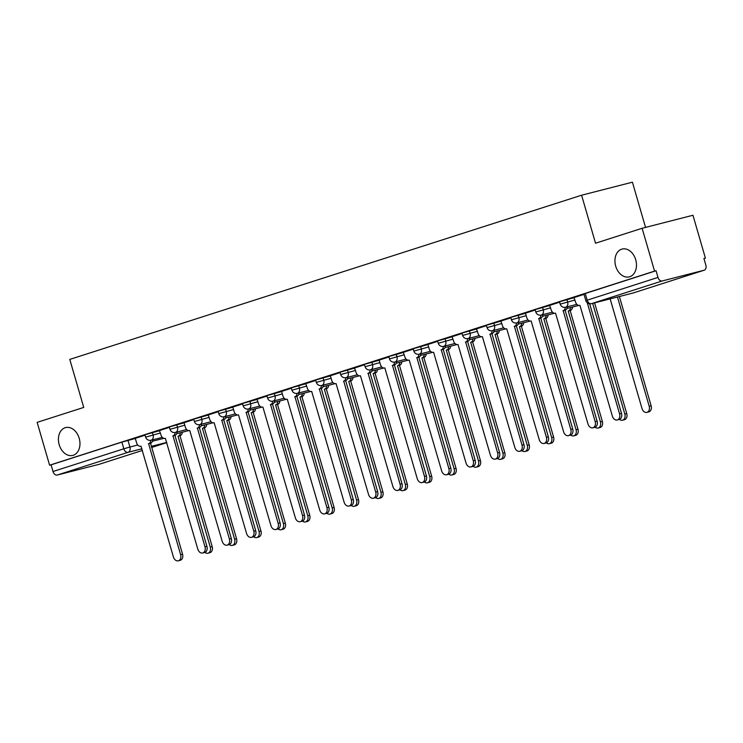 <?xml version="1.0" encoding="UTF-8"?>
<svg xmlns="http://www.w3.org/2000/svg" width="743" height="743" viewBox="0 0 743 743"><rect width="100%" height="100%" fill="white"/><g stroke="black" fill="none" stroke-linecap="round" stroke-linejoin="round"><path stroke-width="1.11" d="M79.204 438.296A14.358 10.495 75.6 0 1 72.758 455.413A14.358 10.495 75.6 0 1 59.189 444.713A14.358 10.495 75.6 0 1 65.635 427.596A14.358 10.495 75.6 0 1 79.204 438.296M635.711 259.753A14.358 10.495 75.6 0 1 629.275 276.87A14.358 10.495 75.6 0 1 615.706 266.17A14.358 10.495 75.6 0 1 622.142 249.054A14.358 10.495 75.6 0 1 635.711 259.753M159.699 430.643L144.931 434.776L145.628 437.144L160.395 433.011M184.088 422.823L169.32 426.956L170.008 429.324L184.775 425.191M208.477 415.003L193.709 419.136L194.397 421.504L209.164 417.371M232.865 407.173L218.098 411.306L218.786 413.675L233.553 409.542M257.245 399.353L242.478 403.486L243.165 405.854L257.932 401.722M281.634 391.524L266.867 395.657L267.554 398.025L282.321 393.892M306.023 383.704L291.256 387.837L291.943 390.205L306.71 386.072M330.412 375.884L315.636 380.017L316.332 382.385L331.099 378.252M354.792 368.054L340.025 372.187L340.712 374.556L355.479 370.423M379.181 360.234L364.414 364.367L365.101 366.736L379.868 362.603M403.57 352.405L388.803 356.538L389.49 358.906L404.257 354.773M427.949 344.585L413.182 348.718L413.87 351.086L428.646 346.953M452.338 336.765L437.571 340.898L438.259 343.266L453.026 339.133M476.727 328.935L461.96 333.068L462.648 335.437L477.415 331.304M501.116 321.115L486.349 325.248L487.036 327.617L501.804 323.484M525.496 313.286L510.729 317.419L511.416 319.787L526.183 315.654M549.885 305.466L535.118 309.599L535.805 311.967L550.572 307.834M574.274 297.646L559.507 301.779L560.194 304.147L574.961 300.014M703.937 258.564L705.395 258.1L703.909 258.48L705.85 265.149A4.486 3.056 72.2 0 1 704.253 270.183A4.486 3.056 72.2 0 1 704.141 270.22L662.199 280.965L591.391 303.683L633.324 292.937L704.141 270.22M645.546 227.395L632.414 182.193L581.593 195.214L595.533 243.221L642.119 228.277L654.564 271.121L49.595 465.211L37.15 422.368L83.736 407.424L69.786 359.408L581.593 195.214M642.119 228.277L692.95 215.256L705.395 258.1M99.404 464.226A4.486 3.056 -107.8 0 1 99.283 464.273A4.486 3.056 -107.8 0 1 99.163 464.31L57.23 475.046A4.486 3.056 -107.8 0 1 53.013 471.508L51.081 464.83L121.889 442.113L135.319 438.472M51.081 464.83L49.595 465.211M656.05 270.74L583.887 293.949L585.828 300.627L657.992 277.418L656.05 270.74L654.564 271.121M657.992 277.418A4.486 3.056 72.2 0 0 662.199 280.965M584.007 294.367L574.005 297.581L575.546 302.039A4.486 3.278 -104.4 0 0 579.791 305.382A4.486 3.278 -104.4 0 0 579.93 305.336L612.371 416.136A5.155 3.771 -104.4 0 0 617.247 419.981A5.155 3.771 -104.4 0 0 619.56 413.832L587.351 302.958M559.628 302.197L549.625 305.401L551.167 309.859A4.486 3.278 -104.4 0 0 555.402 313.202A4.486 3.278 -104.4 0 0 555.541 313.165L587.982 423.965A5.155 3.771 -104.4 0 0 592.858 427.801A5.155 3.771 -104.4 0 0 595.18 421.652L563.203 310.704A4.486 3.278 -104.4 0 0 565.312 307.305M535.239 310.017L525.468 313.165M510.85 317.837L500.847 321.05L502.389 325.508A4.486 3.278 -104.4 0 0 506.633 328.852A4.486 3.278 -104.4 0 0 506.763 328.815L539.214 439.605A5.155 3.771 -104.4 0 0 544.09 443.45A5.155 3.771 -104.4 0 0 546.402 437.302L514.425 326.353A4.486 3.278 -104.4 0 0 516.534 322.954M486.47 325.666L476.467 328.87L478 333.328A4.486 3.278 -104.4 0 0 482.244 336.672A4.486 3.278 -104.4 0 0 482.383 336.635L514.825 447.435A5.155 3.771 -104.4 0 0 519.701 451.28A5.155 3.771 -104.4 0 0 522.013 445.122L490.036 334.174A4.486 3.278 -104.4 0 0 492.154 330.774M462.081 333.486L452.078 336.7L453.62 341.158A4.486 3.278 -104.4 0 0 457.855 344.501A4.486 3.278 -104.4 0 0 457.994 344.455L490.436 455.255A5.155 3.771 -104.4 0 0 495.312 459.1A5.155 3.771 -104.4 0 0 497.634 452.951L465.657 342.003A4.486 3.278 -104.4 0 0 467.765 338.604M437.692 341.316L427.922 344.464M413.303 349.136L403.3 352.34L404.842 356.798A4.486 3.278 -104.4 0 0 409.087 360.141A4.486 3.278 -104.4 0 0 409.217 360.104L441.667 470.904A5.155 3.771 -104.4 0 0 446.543 474.749A5.155 3.771 -104.4 0 0 448.856 468.601L416.879 357.643A4.486 3.278 -104.4 0 0 418.996 354.244M388.923 356.956L379.144 360.114M364.534 364.785L354.532 367.989L356.073 372.447A4.486 3.278 -104.4 0 0 360.309 375.791A4.486 3.278 -104.4 0 0 360.448 375.754L392.898 486.554A5.155 3.771 -104.4 0 0 397.774 490.399A5.155 3.771 -104.4 0 0 400.087 484.241L368.11 373.292A4.486 3.278 -104.4 0 0 370.218 369.893M340.145 372.605L330.375 375.754M315.766 380.435L305.754 383.639L307.296 388.097A4.486 3.278 -104.4 0 0 311.54 391.44A4.486 3.278 -104.4 0 0 311.679 391.403L344.12 502.203A5.155 3.771 -104.4 0 0 348.996 506.039A5.155 3.771 -104.4 0 0 351.309 499.89L319.332 388.942A4.486 3.278 -104.4 0 0 321.45 385.543M291.377 388.255L281.597 391.403M266.988 396.075L256.985 399.288L258.527 403.746A4.486 3.278 -104.4 0 0 262.762 407.09A4.486 3.278 -104.4 0 0 262.901 407.043L295.352 517.843A5.155 3.771 -104.4 0 0 300.228 521.688A5.155 3.771 -104.4 0 0 302.54 515.54L270.563 404.591A4.486 3.278 -104.4 0 0 272.672 401.192M242.599 403.904L232.828 407.053M218.219 411.724L208.216 414.938L209.749 419.396A4.486 3.278 -104.4 0 0 213.993 422.739A4.486 3.278 -104.4 0 0 214.133 422.693L246.574 533.493A5.155 3.771 -104.4 0 0 251.45 537.338A5.155 3.771 -104.4 0 0 253.772 531.189L221.786 420.241A4.486 3.278 -104.4 0 0 223.903 416.832M193.83 419.554L184.05 422.702M169.441 427.374L159.439 430.578L160.98 435.036A4.486 3.278 -104.4 0 0 165.215 438.379A4.486 3.278 -104.4 0 0 165.355 438.342L197.805 549.142A5.155 3.771 -104.4 0 0 202.681 552.987A5.155 3.771 -104.4 0 0 204.994 546.839L173.017 435.881A4.486 3.278 -104.4 0 0 175.125 432.482M145.052 435.194L135.282 438.351M589.673 303.841L621.492 413.34A5.155 3.771 75.6 0 1 619.179 419.489L617.247 419.981M610.152 298.881L642.008 408.548A5.155 3.771 -104.4 0 0 646.884 412.384A5.155 3.771 -104.4 0 0 649.196 406.235L617.461 297.005M619.393 296.513L651.128 405.743A5.155 3.771 75.6 0 1 648.806 411.891L646.884 412.384M567.234 306.822A4.486 3.278 75.6 0 1 565.126 310.212L597.103 421.16A5.155 3.771 75.6 0 1 594.79 427.309L592.858 427.801M562.962 310.778L564.894 310.286M525.459 313.156L526.778 317.688A4.486 3.278 -104.4 0 0 531.013 321.022A4.486 3.278 -104.4 0 0 531.152 320.985L563.603 431.785A5.155 3.771 -104.4 0 0 568.479 435.63A5.155 3.771 -104.4 0 0 570.791 429.482L538.814 318.533A4.486 3.278 -104.4 0 0 540.923 315.125M542.854 314.642A4.486 3.278 75.6 0 1 540.737 318.032L572.714 428.98A5.155 3.771 75.6 0 1 570.401 435.138L568.479 435.63M538.582 318.608L540.505 318.106M619.504 419.377A5.155 3.771 -104.4 0 0 622.495 420.213A5.155 3.771 -104.4 0 0 624.817 414.065L592.654 303.358M594.576 302.865L626.739 413.563A5.155 3.771 75.6 0 1 624.426 419.721L622.495 420.213M572.491 307.054A4.486 3.278 75.6 0 1 570.373 310.444L568.451 310.936A4.486 3.278 -104.4 0 0 570.559 307.546M595.115 427.206A5.155 3.771 -104.4 0 0 598.115 428.033A5.155 3.771 -104.4 0 0 600.428 421.885L568.219 311.011M570.141 310.518L602.35 421.392A5.155 3.771 75.6 0 1 600.038 427.541L598.115 428.033M518.465 322.471A4.486 3.278 75.6 0 1 516.357 325.861L548.334 436.81A5.155 3.771 75.6 0 1 546.012 442.958L544.09 443.45M514.193 326.428L516.116 325.936M494.076 330.291A4.486 3.278 75.6 0 1 491.968 333.681L523.945 444.63A5.155 3.771 75.6 0 1 521.632 450.787L519.701 451.28M489.804 334.248L491.736 333.756M469.687 338.121A4.486 3.278 75.6 0 1 467.579 341.511L499.556 452.459A5.155 3.771 75.6 0 1 497.243 458.607L495.312 459.1M465.415 342.077L467.347 341.585M548.102 314.874A4.486 3.278 75.6 0 1 545.984 318.264L544.062 318.756A4.486 3.278 -104.4 0 0 546.17 315.366M570.726 435.026A5.155 3.771 -104.4 0 0 573.726 435.862A5.155 3.771 -104.4 0 0 576.039 429.705L543.83 318.831M545.752 318.338L577.97 429.213A5.155 3.771 75.6 0 1 575.649 435.37L573.726 435.862M523.713 322.703A4.486 3.278 75.6 0 1 521.605 326.093L519.673 326.586A4.486 3.278 -104.4 0 0 521.79 323.196M546.346 442.856A5.155 3.771 -104.4 0 0 549.337 443.682A5.155 3.771 -104.4 0 0 551.65 437.534L519.441 326.66M521.372 326.168L553.581 437.042A5.155 3.771 75.6 0 1 551.269 443.19L549.337 443.682M499.324 330.524A4.486 3.278 75.6 0 1 497.216 333.913L495.293 334.406A4.486 3.278 -104.4 0 0 497.401 331.016M521.957 450.676A5.155 3.771 -104.4 0 0 524.948 451.503A5.155 3.771 -104.4 0 0 527.27 445.354L495.052 334.48M496.983 333.988L529.192 444.862A5.155 3.771 75.6 0 1 526.88 451.01L524.948 451.503M427.912 344.446L429.231 348.978A4.486 3.278 -104.4 0 0 433.466 352.321A4.486 3.278 -104.4 0 0 433.606 352.284L466.056 463.084A5.155 3.771 -104.4 0 0 470.932 466.92A5.155 3.771 -104.4 0 0 473.245 460.771L441.268 349.823A4.486 3.278 -104.4 0 0 443.376 346.424M445.308 345.941A4.486 3.278 75.6 0 1 443.19 349.331L475.167 460.279A5.155 3.771 75.6 0 1 472.854 466.428L470.932 466.92M441.036 349.897L442.958 349.405M474.944 338.344A4.486 3.278 75.6 0 1 472.827 341.734L470.904 342.235A4.486 3.278 -104.4 0 0 473.012 338.845M497.569 458.496A5.155 3.771 -104.4 0 0 500.568 459.332A5.155 3.771 -104.4 0 0 502.881 453.184L470.672 342.309M472.594 341.808L504.803 452.682A5.155 3.771 75.6 0 1 502.491 458.84L500.568 459.332M420.919 353.761A4.486 3.278 75.6 0 1 418.811 357.151L450.787 468.099A5.155 3.771 75.6 0 1 448.466 474.257L446.543 474.749M416.647 357.727L418.569 357.225M450.555 346.173A4.486 3.278 75.6 0 1 448.447 349.563L446.515 350.055A4.486 3.278 -104.4 0 0 448.623 346.665M473.189 466.325A5.155 3.771 -104.4 0 0 476.179 467.152A5.155 3.771 -104.4 0 0 478.492 461.004L446.283 350.129M448.205 349.637L480.424 460.511A5.155 3.771 75.6 0 1 478.102 466.66L476.179 467.152M379.144 360.095L380.453 364.627A4.486 3.278 -104.4 0 0 384.698 367.971A4.486 3.278 -104.4 0 0 384.837 367.924L417.278 478.724A5.155 3.771 -104.4 0 0 422.154 482.569A5.155 3.771 -104.4 0 0 424.476 476.421L392.499 365.472A4.486 3.278 -104.4 0 0 394.607 362.073M396.53 361.59A4.486 3.278 75.6 0 1 394.422 364.98L426.398 475.929A5.155 3.771 75.6 0 1 424.086 482.077L422.154 482.569M392.258 365.547L394.189 365.054M426.166 353.993A4.486 3.278 75.6 0 1 424.058 357.383L422.126 357.875A4.486 3.278 -104.4 0 0 424.244 354.485M448.8 474.145A5.155 3.771 -104.4 0 0 451.79 474.981A5.155 3.771 -104.4 0 0 454.112 468.824L421.894 357.95M423.826 357.457L456.035 468.331A5.155 3.771 75.6 0 1 453.722 474.489L451.79 474.981M372.15 369.41A4.486 3.278 75.6 0 1 370.033 372.8L402.009 483.749A5.155 3.771 75.6 0 1 399.697 489.897L397.774 490.399M367.878 373.367L369.8 372.875M401.777 361.822A4.486 3.278 75.6 0 1 399.669 365.212L397.746 365.705A4.486 3.278 -104.4 0 0 399.855 362.315M424.411 481.975A5.155 3.771 -104.4 0 0 427.411 482.801A5.155 3.771 -104.4 0 0 429.723 476.653L397.505 365.779M399.437 365.287L431.646 476.161A5.155 3.771 75.6 0 1 429.333 482.309L427.411 482.801M330.366 375.744L331.684 380.277A4.486 3.278 -104.4 0 0 335.929 383.62A4.486 3.278 -104.4 0 0 336.059 383.574L368.509 494.374A5.155 3.771 -104.4 0 0 373.385 498.219A5.155 3.771 -104.4 0 0 375.698 492.07L343.721 381.122A4.486 3.278 -104.4 0 0 345.829 377.713M347.761 377.24A4.486 3.278 75.6 0 1 345.644 380.63L377.63 491.578A5.155 3.771 75.6 0 1 375.308 497.726L373.385 498.219M343.489 381.196L345.411 380.704M377.398 369.642A4.486 3.278 75.6 0 1 375.28 373.032L373.357 373.525A4.486 3.278 -104.4 0 0 375.466 370.135M400.022 489.795A5.155 3.771 -104.4 0 0 403.022 490.621A5.155 3.771 -104.4 0 0 405.334 484.473L373.125 373.599M375.048 373.107L407.257 483.981A5.155 3.771 75.6 0 1 404.944 490.129L403.022 490.621M323.372 385.06A4.486 3.278 75.6 0 1 321.264 388.45L353.241 499.398A5.155 3.771 75.6 0 1 350.928 505.546L348.996 506.039M319.1 389.016L321.032 388.524M353.009 377.463A4.486 3.278 75.6 0 1 350.9 380.853L348.969 381.354A4.486 3.278 -104.4 0 0 351.086 377.964M375.642 497.615A5.155 3.771 -104.4 0 0 378.633 498.451A5.155 3.771 -104.4 0 0 380.945 492.303L348.736 381.428M350.659 380.927L382.877 491.801A5.155 3.771 75.6 0 1 380.555 497.959L378.633 498.451M281.597 391.394L282.916 395.917A4.486 3.278 -104.4 0 0 287.151 399.26A4.486 3.278 -104.4 0 0 287.29 399.223L319.731 510.023A5.155 3.771 -104.4 0 0 324.607 513.868A5.155 3.771 -104.4 0 0 326.929 507.72L294.952 396.762A4.486 3.278 -104.4 0 0 297.061 393.363M298.983 392.88A4.486 3.278 75.6 0 1 296.875 396.27L328.852 507.218A5.155 3.771 75.6 0 1 326.539 513.376L324.607 513.868M294.711 396.846L296.643 396.344M328.62 385.292A4.486 3.278 75.6 0 1 326.511 388.682L324.589 389.174A4.486 3.278 -104.4 0 0 326.697 385.784M351.253 505.444A5.155 3.771 -104.4 0 0 354.244 506.271A5.155 3.771 -104.4 0 0 356.566 500.123L324.347 389.248M326.279 388.756L358.488 499.63A5.155 3.771 75.6 0 1 356.176 505.779L354.244 506.271M274.604 400.709A4.486 3.278 75.6 0 1 272.486 404.099L304.463 515.048A5.155 3.771 75.6 0 1 302.15 521.196L300.228 521.688M270.331 404.666L272.254 404.173M304.24 393.112A4.486 3.278 75.6 0 1 302.122 396.502L300.2 396.994A4.486 3.278 -104.4 0 0 302.308 393.604M326.864 513.264A5.155 3.771 -104.4 0 0 329.864 514.1A5.155 3.771 -104.4 0 0 332.177 507.943L299.968 397.068M301.89 396.576L334.099 507.45A5.155 3.771 75.6 0 1 331.787 513.599L329.864 514.1M232.819 407.043L234.138 411.566A4.486 3.278 -104.4 0 0 238.382 414.91A4.486 3.278 -104.4 0 0 238.512 414.873L270.963 525.673A5.155 3.771 -104.4 0 0 275.839 529.518A5.155 3.771 -104.4 0 0 278.151 523.36L246.174 412.411A4.486 3.278 -104.4 0 0 248.292 409.012M250.215 408.529A4.486 3.278 75.6 0 1 248.106 411.919L280.083 522.868A5.155 3.771 75.6 0 1 277.761 529.016L275.839 529.518M245.942 412.486L247.865 411.993M279.851 400.941A4.486 3.278 75.6 0 1 277.743 404.331L275.811 404.824A4.486 3.278 -104.4 0 0 277.919 401.434M302.475 521.094A5.155 3.771 -104.4 0 0 305.475 521.92A5.155 3.771 -104.4 0 0 307.788 515.772L275.579 404.898M277.501 404.406L309.72 515.28A5.155 3.771 75.6 0 1 307.398 521.428L305.475 521.92M225.826 416.359A4.486 3.278 75.6 0 1 223.717 419.749L255.694 530.697A5.155 3.771 75.6 0 1 253.382 536.845L251.45 537.338M221.553 420.315L223.485 419.823M255.462 408.761A4.486 3.278 75.6 0 1 253.354 412.151L251.422 412.644A4.486 3.278 -104.4 0 0 253.539 409.254M278.096 528.914A5.155 3.771 -104.4 0 0 281.086 529.74A5.155 3.771 -104.4 0 0 283.399 523.592L251.19 412.718M253.122 412.226L285.331 523.1A5.155 3.771 75.6 0 1 283.018 529.248L281.086 529.74M184.05 422.683L185.369 427.216A4.486 3.278 -104.4 0 0 189.604 430.559A4.486 3.278 -104.4 0 0 189.744 430.522L222.194 541.322A5.155 3.771 -104.4 0 0 227.07 545.158A5.155 3.771 -104.4 0 0 229.383 539.009L197.406 428.061A4.486 3.278 -104.4 0 0 199.514 424.662M201.437 424.179A4.486 3.278 75.6 0 1 199.328 427.569L231.305 538.517A5.155 3.771 75.6 0 1 228.993 544.665L227.07 545.158M197.164 428.135L199.096 427.643M231.073 416.582A4.486 3.278 75.6 0 1 228.965 419.971L227.042 420.464A4.486 3.278 -104.4 0 0 229.15 417.074M253.707 536.734A5.155 3.771 -104.4 0 0 256.697 537.57A5.155 3.771 -104.4 0 0 259.019 531.421L226.801 420.547M228.733 420.046L260.942 530.92A5.155 3.771 75.6 0 1 258.629 537.078L256.697 537.57M177.057 431.999A4.486 3.278 75.6 0 1 174.939 435.389L206.916 546.337A5.155 3.771 75.6 0 1 204.604 552.495L202.681 552.987M172.785 435.965L174.707 435.463M206.693 424.411A4.486 3.278 75.6 0 1 204.576 427.801L202.653 428.293A4.486 3.278 -104.4 0 0 204.762 424.903M229.318 544.563A5.155 3.771 -104.4 0 0 232.318 545.39A5.155 3.771 -104.4 0 0 234.63 539.242L202.421 428.367M204.344 427.875L236.553 538.749A5.155 3.771 75.6 0 1 234.24 544.898L232.318 545.39M135.282 438.333L136.591 442.865A4.486 3.278 -104.4 0 0 140.836 446.209A4.486 3.278 -104.4 0 0 140.975 446.162L173.416 556.962A5.155 3.771 -104.4 0 0 178.292 560.807A5.155 3.771 -104.4 0 0 180.605 554.659L148.628 443.71A4.486 3.278 -104.4 0 0 150.745 440.311M152.668 439.828A4.486 3.278 75.6 0 1 150.56 443.218L182.537 554.167A5.155 3.771 75.6 0 1 180.215 560.315L178.292 560.807M148.396 443.785L150.318 443.292M182.304 432.231A4.486 3.278 75.6 0 1 180.196 435.621L178.264 436.113A4.486 3.278 -104.4 0 0 180.382 432.723M204.938 552.383A5.155 3.771 -104.4 0 0 207.929 553.219A5.155 3.771 -104.4 0 0 210.241 547.062L178.032 436.187M179.955 435.695L212.173 546.569A5.155 3.771 75.6 0 1 209.851 552.718L207.929 553.219M152.371 432.528L153.058 434.896A4.486 3.278 75.6 0 1 151.182 440.2A4.486 3.278 -104.4 0 1 151.043 440.237L162.29 437.358M176.76 424.699L177.447 427.067A4.486 3.278 75.6 0 1 175.571 432.38A4.486 3.278 -104.4 0 1 175.432 432.417L186.679 429.538M201.139 416.879L201.827 419.247A4.486 3.278 75.6 0 1 199.951 424.55A4.486 3.278 -104.4 0 1 199.821 424.597L211.068 421.708M225.528 409.049L226.216 411.418A4.486 3.278 75.6 0 1 224.34 416.73A4.486 3.278 -104.4 0 1 224.2 416.767L235.447 413.888M249.917 401.229L250.605 403.598A4.486 3.278 75.6 0 1 248.729 408.91A4.486 3.278 -104.4 0 1 248.589 408.947L259.836 406.068M274.297 393.409L274.994 395.778A4.486 3.278 75.6 0 1 273.118 401.081A4.486 3.278 -104.4 0 1 272.978 401.127L284.225 398.239M298.686 385.58L299.373 387.948A4.486 3.278 75.6 0 1 297.497 393.261A4.486 3.278 -104.4 0 1 297.367 393.298L308.614 390.419M323.075 377.76L323.762 380.128A4.486 3.278 75.6 0 1 321.886 385.431A4.486 3.278 -104.4 0 1 321.747 385.478L332.994 382.589M347.464 369.93L348.151 372.299A4.486 3.278 75.6 0 1 346.275 377.611A4.486 3.278 -104.4 0 1 346.136 377.648L357.383 374.769M371.844 362.11L372.531 364.479A4.486 3.278 75.6 0 1 370.664 369.791A4.486 3.278 -104.4 0 1 370.525 369.828L381.772 366.949M396.233 354.29L396.92 356.659A4.486 3.278 75.6 0 1 395.044 361.962A4.486 3.278 -104.4 0 1 394.904 362.008L406.161 359.12M420.622 346.461L421.309 348.829A4.486 3.278 75.6 0 1 419.433 354.142A4.486 3.278 -104.4 0 1 419.293 354.179L430.541 351.3M445.011 338.641L445.698 341.009A4.486 3.278 75.6 0 1 443.822 346.312A4.486 3.278 -104.4 0 1 443.682 346.359L454.93 343.47M469.39 330.811L470.078 333.18A4.486 3.278 75.6 0 1 468.201 338.492A4.486 3.278 -104.4 0 1 468.071 338.529L479.319 335.65M493.779 322.991L494.466 325.36A4.486 3.278 75.6 0 1 492.59 330.672A4.486 3.278 -104.4 0 1 492.451 330.709L503.698 327.83M518.168 315.171L518.855 317.54A4.486 3.278 75.6 0 1 516.979 322.843A4.486 3.278 -104.4 0 1 516.84 322.889L528.087 320.001M542.548 307.342L543.244 309.71A4.486 3.278 75.6 0 1 541.368 315.023A4.486 3.278 -104.4 0 1 541.229 315.06L552.476 312.181M566.937 299.522L567.624 301.89A4.486 3.278 75.6 0 1 565.748 307.193A4.486 3.278 -104.4 0 1 565.609 307.24L576.865 304.351M127.982 440.348L129.923 447.026L137.752 445.02M152.399 441.268L163.822 438.333M166.794 442.401L151.219 446.394M141.978 448.763L128.047 452.329L57.23 475.046M99.163 464.31L142.461 450.416L99.283 464.273M151.544 447.5L166.85 442.596L151.544 447.509M585.233 293.457L587.174 300.135A4.486 3.056 -107.8 0 0 591.391 303.683A4.486 3.278 75.6 0 1 591.252 303.72L633.185 292.974A4.486 3.278 75.6 0 1 633.045 293.002M121.889 442.113L123.83 448.781L129.923 447.026A4.486 3.278 -104.4 0 1 128.047 452.329A4.486 3.056 -107.8 0 1 123.83 448.781L53.013 471.508M704.253 270.183L633.445 292.9A4.486 3.056 72.2 0 1 633.324 292.937A4.486 3.278 75.6 0 1 633.185 292.974A4.486 4.486 0 0 0 633.445 292.9A4.486 3.056 72.2 0 0 633.556 292.863M619.56 413.832L621.492 413.34M651.128 405.743L649.196 406.235M563.203 310.704L565.126 310.212M595.18 421.652L597.103 421.16M538.814 318.533L540.737 318.032M570.791 429.482L572.714 428.98M626.739 413.563L624.817 414.065M570.373 310.444L568.451 310.936M602.35 421.392L600.428 421.885M514.425 326.353L516.357 325.861M546.402 437.302L548.334 436.81M490.036 334.174L491.968 333.681M522.013 445.122L523.945 444.63M465.657 342.003L467.579 341.511M497.634 452.951L499.556 452.459M545.984 318.264L544.062 318.756M577.97 429.213L576.039 429.705M521.605 326.093L519.673 326.586M553.581 437.042L551.65 437.534M497.216 333.913L495.293 334.406M529.192 444.862L527.27 445.354M441.268 349.823L443.19 349.331M473.245 460.771L475.167 460.279M472.827 341.734L470.904 342.235M504.803 452.682L502.881 453.184M416.879 357.643L418.811 357.151M448.856 468.601L450.787 468.099M448.447 349.563L446.515 350.055M480.424 460.511L478.492 461.004M392.499 365.472L394.422 364.98M424.476 476.421L426.398 475.929M424.058 357.383L422.126 357.875M456.035 468.331L454.112 468.824M368.11 373.292L370.033 372.8M400.087 484.241L402.009 483.749M399.669 365.212L397.746 365.705M431.646 476.161L429.723 476.653M343.721 381.122L345.644 380.63M375.698 492.07L377.63 491.578M375.28 373.032L373.357 373.525M407.257 483.981L405.334 484.473M319.332 388.942L321.264 388.45M351.309 499.89L353.241 499.398M350.9 380.853L348.969 381.354M382.877 491.801L380.945 492.303M294.952 396.762L296.875 396.27M326.929 507.72L328.852 507.218M326.511 388.682L324.589 389.174M358.488 499.63L356.566 500.123M270.563 404.591L272.486 404.099M302.54 515.54L304.463 515.048M302.122 396.502L300.2 396.994M334.099 507.45L332.177 507.943M246.174 412.411L248.106 411.919M278.151 523.36L280.083 522.868M277.743 404.331L275.811 404.824M309.72 515.28L307.788 515.772M221.786 420.241L223.717 419.749M253.772 531.189L255.694 530.697M253.354 412.151L251.422 412.644M285.331 523.1L283.399 523.592M197.406 428.061L199.328 427.569M229.383 539.009L231.305 538.517M228.965 419.971L227.042 420.464M260.942 530.92L259.019 531.421M173.017 435.881L174.939 435.389M204.994 546.839L206.916 546.337M204.576 427.801L202.653 428.293M236.553 538.749L234.63 539.242M148.628 443.71L150.56 443.218M180.605 554.659L182.537 554.167M180.196 435.621L178.264 436.113M212.173 546.569L210.241 547.062M560.194 304.147A4.486 4.486 0 0 0 565.609 307.24M578.825 305.429L566.872 308.494M535.805 311.967A4.486 4.486 0 0 0 541.229 315.06M554.436 313.249L542.483 316.314M511.416 319.787A4.486 4.486 0 0 0 516.84 322.889M530.047 321.078L518.103 324.134M487.036 327.617A4.486 4.486 0 0 0 492.451 330.709M505.667 328.898L493.714 331.963M462.648 335.437A4.486 4.486 0 0 0 468.071 338.529M481.278 336.728L469.325 339.783M438.259 343.266A4.486 4.486 0 0 0 443.682 346.359M456.889 344.548L444.946 347.613M413.87 351.086A4.486 4.486 0 0 0 419.293 354.179M432.5 352.368L420.557 355.433M389.49 358.906A4.486 4.486 0 0 0 394.904 362.008M408.121 360.197L396.168 363.253M365.101 366.736A4.486 4.486 0 0 0 370.525 369.828M383.732 368.017L371.779 371.082M340.712 374.556A4.486 4.486 0 0 0 346.136 377.648M359.343 375.847L347.399 378.902M316.332 382.385A4.486 4.486 0 0 0 321.747 385.478M334.963 383.667L323.01 386.731M291.943 390.205A4.486 4.486 0 0 0 297.367 393.298M310.574 391.487L298.621 394.552M267.554 398.025A4.486 4.486 0 0 0 272.978 401.127M286.185 399.316L274.232 402.372M243.165 405.854A4.486 4.486 0 0 0 248.589 408.947M261.796 407.136L249.852 410.201M218.786 413.675A4.486 4.486 0 0 0 224.2 416.767M237.416 414.966L225.463 418.021M194.397 421.504A4.486 4.486 0 0 0 199.821 424.597M213.027 422.786L201.074 425.85M170.008 429.324A4.486 4.486 0 0 0 175.432 432.417M188.638 430.606L176.695 433.671M145.628 437.144A4.486 4.486 0 0 0 151.043 440.237M585.828 300.627A4.486 4.486 0 0 0 591.252 303.72"/></g></svg>
